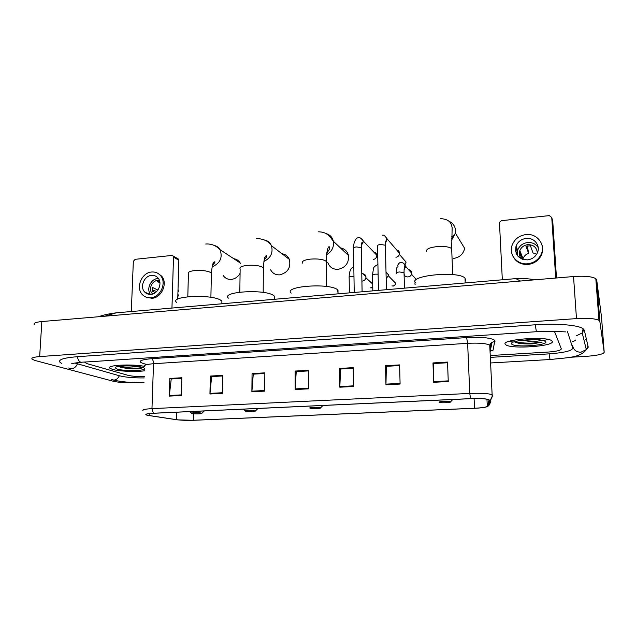 <?xml version="1.0" encoding="UTF-8"?>
<svg xmlns="http://www.w3.org/2000/svg" width="636" height="636" viewBox="0 0 636 636"><rect width="100%" height="100%" fill="white"/><g stroke="black" fill="none" stroke-linecap="round" stroke-linejoin="round"><path stroke-width="0.95" d="M119.155 366.726L119.886 366.837L119.155 366.726M112.5 369.389C118.892 371.329 135.858 372.06 144.515 370.804C135.858 372.06 118.892 371.329 112.5 369.389L109.988 368.3L112.5 369.389M122.994 367.783L136.12 368.196L122.994 367.783M505.342 344.33L505.914 344.839C511.598 349.395 555.172 346.215 552.255 341.333L551.539 340.61C545.418 335.887 500.333 339.648 505.342 344.33L505.914 344.839C511.598 349.395 555.172 346.215 552.255 341.333L551.539 340.61C545.418 335.887 500.333 339.648 505.342 344.33M147.83 415.324L146.391 414.887C145.35 414.131 147.727 413.599 153.538 413.273L470.624 398.677C479.56 398.359 485.514 398.685 488.496 399.639L489.012 400.195L487.287 406.253C486.413 407.191 482.152 407.859 474.512 408.248L193.28 420.269C186.769 420.483 181.188 420.293 176.53 419.68L147.83 415.324M147.52 415.34L177.46 419.863L193.431 420.301L474.575 408.288C480.395 408.018 484.441 407.533 486.723 406.825L487.661 406.245L489.418 400.187C488.353 398.812 482.064 398.295 470.56 398.629L153.363 413.241C145.962 413.694 144.014 414.402 147.52 415.34M448.261 381.536L447.529 362.075L432.981 362.933L433.641 382.3L448.261 381.536M447.553 362.743L433.649 363.561L433.641 382.3M447.553 362.735L433.752 363.546L432.981 362.933M400.1 384.057L399.607 364.905L385.535 365.732L385.965 384.796L400.1 384.057M385.535 365.732L386.473 366.328L399.623 365.549L386.346 366.336L385.965 384.796M353.505 386.489L353.234 367.64L339.608 368.443L339.823 387.205L353.505 386.489M340.713 369.023L353.242 368.276L340.562 369.031L339.823 387.205M340.713 369.015L339.608 368.443M181.347 395.489L181.832 377.744L169.812 378.452L169.279 396.125L181.347 395.489M171.458 378.961L181.816 378.348L171.227 378.976L169.279 396.125M171.458 378.953L169.812 378.452M222.385 393.35L222.695 375.335L210.309 376.067L209.944 393.994L222.385 393.35M210.309 376.067L211.836 376.584L222.687 375.948L211.621 376.599L209.944 393.994M264.719 391.132L264.846 372.847L252.063 373.602L251.88 391.808L264.719 391.132M264.838 373.475L253.263 374.159L251.88 391.808M264.838 373.467L253.462 374.135L252.063 373.602M308.404 388.85L308.333 370.287L295.144 371.058L295.152 389.542L308.404 388.85M295.144 371.058L296.4 371.615L308.341 370.915L296.225 371.631L295.152 389.542M144.412 366.344C131.477 363.713 105.186 365.255 109.988 368.3C105.186 365.255 131.477 363.713 144.412 366.344M554.823 332.278L553.384 331.324L554.823 332.278L561.318 348.854L554.823 332.278M84.604 362.13L86.623 363.522L128.043 375.335C132.256 376.321 137.678 376.679 144.308 376.417C137.678 376.679 132.256 376.321 128.043 375.335L86.623 363.522L84.604 362.13M490.237 355.548L548.208 352.05C556.627 351.406 561 350.341 561.318 348.854C561 350.341 556.627 351.406 548.208 352.05L490.237 355.548M490.332 357.368L549.075 353.862C564.092 352.742 572.003 350.834 572.798 348.154L567.407 331.443M74.881 363.053L119.671 375.844C125.705 377.323 133.902 378.015 144.253 377.927M569.84 357.297L586.161 356.343C597.268 355.532 603.278 354.18 604.2 352.28L599.835 321.379L598.969 320.345C595.177 318.541 587.68 317.96 576.478 318.604L39.663 356.581C33.477 357.098 30.973 357.989 32.134 359.253L35.187 360.517L113.51 381.306C119.083 382.522 126.119 382.959 134.594 382.61L134.681 382.602M601.513 317.07L596.695 279.896L595.813 278.655C592.037 276.493 584.603 275.786 573.529 276.541L41.841 321.546C35.711 322.158 33.215 323.223 34.352 324.75M586.233 349.744L588.244 347.208L584.349 330.315L582.711 328.478C577.496 324.964 556.269 323.255 535.154 324.797L77.115 356.709C63.298 357.853 57.653 359.785 60.189 362.504L61.819 363.49M585.716 339.711L586.4 339.226M520.479 281.033L515.836 278.624L514.182 278.767M120.609 312.451L116.277 312.825L104.741 316.227M118.59 366.447L120.435 367.171C125.864 368.498 131.914 369.055 138.584 368.832L143.346 367.632M143.108 367.505L131.58 366.05M144.611 368.268L142.925 367.449C136.597 365.231 114.79 365.501 115.156 367.783L117.215 369.087C123.519 371.098 143.013 371.026 144.579 368.991M143.346 367.584C142.122 368.626 127.343 368.403 120.204 366.225M138.584 368.832C131.843 368.952 125.562 368.252 119.735 366.741L118.781 366.416M146.892 293.649L146.654 292.989M177.531 258.55L178.525 259.114L178.859 260.219L173.501 257.143L171.959 308.055M177.738 299.127L178.859 260.219M173.501 257.143L173.167 256.03L171.799 255.457L135.118 259.321L133.337 261.356L131.31 311.537M151.543 275.404C144.126 275.77 139.523 287.154 144.793 292.123C146.447 293.776 148.466 294.516 150.867 294.341C158.133 294.039 162.856 283.02 157.935 277.9C156.241 276.032 154.111 275.197 151.543 275.404M157.704 278.536C150.78 278.894 146.097 289.118 150.478 294.373M159.652 281.215L157.569 281.637L159.93 282.821M157.887 290.072L152.457 287.44L152.33 291.169L155.367 292.616M159.429 280.484L157.641 280.404C151.781 280.683 148.14 289.642 152.298 293.586L152.696 293.967M146.113 297.155L151.885 298.3C161.703 297.902 168.143 283.044 161.552 276.064L157.982 273.393M150.748 297.775C160.582 297.37 167.037 282.479 160.431 275.483C158.118 272.884 155.2 271.731 151.662 272.009C141.534 272.526 135.301 288.1 142.567 294.826C144.801 297.02 147.52 298.006 150.748 297.775M177.794 296.956L178.406 294.985L177.873 294.452M177.961 291.375L178.509 291.328L177.977 290.779M178.509 291.328L178.016 289.46M145.636 292.52L145.811 293.005M152.179 289.905L156.671 291.503M223.284 275.627C225.231 278.361 227.927 279.625 231.369 279.403C235.137 278.91 238.039 276.883 240.074 273.321M240.408 263.391L240.146 262.914C238.667 260.49 236.528 259.083 233.73 258.693M201.342 413.098C198.782 412.398 189.115 412.796 191.794 413.48L191.953 413.527C194.115 414.108 202.343 413.949 201.843 413.328L201.342 413.098M221.861 303.428L221.9 301.098L220.382 299.993C210.54 293.983 169.454 296.185 176.442 302.275M270.626 269.807C272.566 273.369 275.619 275.054 279.776 274.839C287.901 272.629 291.089 267.47 289.34 259.369C287.901 256.165 285.469 254.305 282.026 253.78M255.163 410.657C252.818 409.91 242.515 410.379 245.385 411.102L245.393 411.102C247.364 411.731 256.117 411.524 255.545 410.864L255.163 410.657M274.386 298.682L274.394 296.145L273.424 295.382C264.504 288.895 220.795 291.654 228.411 298.117M327.747 262.39C329.456 267.184 332.906 269.497 338.106 269.338C345.571 267.629 349.021 263.01 348.48 255.481C347.375 251.236 344.688 248.708 340.411 247.897M320.337 407.708C318.398 406.913 307.578 407.406 310.098 408.169L310.249 408.217C312.3 408.861 321.228 408.558 320.6 407.867L320.337 407.708M338.01 292.894L337.597 289.793C329.965 282.71 282.781 286.216 291.185 293.117M453.635 258.439C459.597 257.469 463.27 254.122 464.662 248.398L455.448 233.166L451.536 240.289M450.439 401.817C449.398 400.942 437.536 401.483 439.222 402.326L439.619 402.469C441.861 403.121 451.258 402.628 450.519 401.888L450.439 401.817M465.592 280.603L465.011 278.099C458.047 270.459 407.199 275.714 415.674 282.996M452.737 236.131L451.663 236.29M373.944 252.23C375.598 252.556 376.552 253.557 376.806 255.235L376.822 255.481C376.647 257.707 375.455 259.043 373.237 259.472M396.713 250.004C398.438 250.401 399.384 251.49 399.551 253.255L399.551 253.295C399.368 255.521 398.16 256.849 395.926 257.278M362.782 273.79C364.531 273.997 365.581 274.967 365.939 276.692L365.97 277.121C365.716 279.586 364.364 280.913 361.916 281.12M386.004 271.803L388.636 275.062L386.163 278.791M408.725 269.64C410.506 270.046 411.492 271.159 411.659 272.979L411.667 273.17C411.738 277.829 404.075 278.314 404.138 273.655M556.484 277.98L552.771 221.543L551.746 217.496L555.721 278.051M551.746 217.496L549.313 215.612L501.478 220.66L499.443 222.33L502.329 279.784M526.163 238.413C521.242 239.128 517.871 241.688 516.035 246.092C514.54 254.639 518.332 259.242 527.427 259.878C532.07 259.273 535.385 256.936 537.372 252.866C540.807 245.727 534.224 237.323 526.163 238.413M538.215 247.619C535.806 243.962 532.292 242.268 527.665 242.539C522.816 243.23 519.485 245.75 517.68 250.099L517.235 255.394M536.617 254.305L532.976 252.89L530.44 245.798L525.972 246.227L528.619 253.295C525.916 254.289 524.056 256.07 523.038 258.637L522.8 259.401M522.53 259.313L519.914 252.866L520.137 257.016M537.325 252.985C536.816 247.484 533.636 244.701 527.785 244.645C523.929 245.194 521.274 247.189 519.819 250.64C518.809 253.7 519.342 256.443 521.409 258.86M512.64 255.648C515.55 261.778 520.645 264.719 527.928 264.465C534.153 263.67 538.636 260.553 541.371 255.115C542.866 251.681 543.049 248.239 541.912 244.788M527.657 263.773C533.898 262.97 538.39 259.846 541.133 254.392C545.974 244.637 536.959 233.062 525.94 234.573C519.183 235.566 514.58 239.104 512.131 245.178C508.49 254.575 517.1 265.045 527.657 263.773M516.925 248.247L515.645 251.792M517.585 250.385L516.909 251.935M516.901 248.199L515.486 250.823M517.283 251.498L516.671 252.691M528.619 253.295L527.339 245.862M516.074 253.231L517.076 253.136M519.326 252.921L519.914 252.866M514.413 341.731L517.879 343.082C521.981 343.853 526.918 344.116 532.69 343.861L542.19 342.089C536.983 342.454 530.925 341.898 524 340.427L535.353 339.64M524 340.427L522.283 340.228M511.614 343.925C513.284 347.709 548.208 345.539 545.815 341.747L543.828 340.634C536.283 338.145 510.128 340.642 511.503 343.647L511.614 343.925M542.19 342.089C536.864 343.496 521.027 343.686 515.247 341.484M532.69 343.861C526.711 344.028 521.592 343.671 517.33 342.804L514.922 342.089M489.99 350.356L490.388 350.277M145.795 364.19L144.929 363.991C136.883 361.693 139.085 359.92 151.535 358.68L466.625 337.589L467.635 343.321L153.507 363.728C146.344 364.293 143.394 365.247 144.666 366.598M466.625 337.589C481.937 336.881 491.358 337.827 494.88 340.427L493.059 350.166L490.189 351.255L492.049 342.351L495.078 341.206M490.833 348.178L489.903 348.536L490.388 346.119L489.736 345.102C486.031 343.376 478.662 342.78 467.635 343.321L469.781 393.43C480.951 393.024 488.4 393.438 492.129 394.686L492.773 395.417L490.555 399.662C491.692 398.995 492.216 397.333 492.129 394.686L489.736 345.102L490.666 343.265L492.049 342.351L490.388 345.833M487.661 406.245L488.742 405.744L490.849 401.714L489.72 402.445M489.418 400.187L490.555 399.662L488.742 405.744L486.723 406.825M470.56 398.629L469.781 393.43L151.964 408.638L153.363 413.241M143.06 410.721C141.756 409.751 144.722 409.051 151.964 408.638L153.507 363.728C153.475 361.057 152.815 359.372 151.535 358.68M474.512 408.248L474.09 398.565M487.287 406.253L486.953 399.209M149.198 415.57L149.261 413.607M176.53 419.68L176.744 412.208M193.28 420.269L193.439 413.742M489.839 347.216L491.119 346.795M308.396 388.206L295.168 388.906M264.719 390.504L251.904 391.18M222.393 392.73L209.975 393.382M181.363 394.884L169.319 395.513M353.497 385.845L339.831 386.561M400.084 383.397L385.965 384.136M448.237 380.869L433.633 381.632M535.202 324.789L536.418 331.706L553.074 331.316L565.674 331.897M583.959 329.535L582.218 332.946L576.2 335.887M587.974 346.048L586.305 349.601L580.827 352.257C576.113 352.09 573.378 349.808 572.615 345.42M583.109 328.733L582.218 332.946L586.305 349.601C580.175 357.885 567.678 357.535 550.029 359.531L549.107 353.862M111.181 379.398L113.947 380.09C116.42 379.795 118.209 378.348 119.314 375.749M68.632 367.998L71.566 368.729C74.197 368.403 76.121 366.829 77.33 364.015M77.385 356.685C77.958 359.745 79.118 361.598 80.867 362.25L93.079 361.558M573.529 276.541L576.478 318.604M596.695 279.896L599.835 321.379M601.505 316.998L604.2 352.28M41.841 321.546L39.663 356.581M119.504 366.861L120.061 366.94M187.803 296.758L188.415 273.774C187.556 272.256 189.687 271.182 194.791 270.554C201.62 270.101 206.875 270.729 210.564 272.454L211.391 273.122L211.367 274.442M214.221 245.44C216.749 246.013 218.697 247.428 220.048 249.686C222.839 257.66 220.191 263.368 212.106 266.81M239.82 292.139L240.138 268.941C239.192 267.263 241.537 266.079 247.165 265.379C254.225 264.902 259.44 265.562 262.827 267.351L263.376 267.828L263.36 269.267M264.886 240.066C267.971 240.853 270.157 242.729 271.445 245.695C273.297 252.81 270.777 258.049 263.892 261.428M302.625 263.105C301.575 261.245 304.215 259.909 310.527 259.106C317.857 258.614 323.024 259.297 326.022 261.181L326.276 262.986M326.189 233.611C330.012 234.771 332.405 237.331 333.375 241.282C334.131 247.102 331.865 251.57 326.578 254.686M426.724 251.347C425.882 249.177 429.236 247.603 436.781 246.617C444.198 246.076 449.159 246.744 451.671 248.62L451.743 250.385M448.682 221.074C453.794 223.459 456.052 227.489 455.448 233.166L451.568 238.659M361.351 248.263L361.343 247.698L356.581 246.935C354.196 247.205 353.187 247.706 353.544 248.414L354.212 292.457M361.017 238.317L363.554 241.354L361.415 245.305M362.099 291.781L361.32 247.674C361.653 240.965 361.979 243.111 362.345 242.054C362.79 242.491 362.504 243.373 361.479 244.693M385.408 245.806L385.392 245.234L380.686 244.486C378.205 244.773 377.148 245.289 377.522 246.029L378.46 290.382M384.86 235.853L387.396 239.2L385.432 242.753M404.099 259.822L406.094 262.119L405.084 264.274M372.76 287.321L371.074 287.893L372.752 287.114M353.966 276.27L352.113 276.294C349.816 276.533 348.83 276.954 349.164 277.574L349.379 292.87M371.345 282.781L372.68 283.274M393.318 280.842L395.544 283.1C395.425 284.944 394.646 285.93 393.199 286.065L393.016 285.993C394.63 285.683 395.473 284.721 395.544 283.1L388.532 276.008M378.118 274.18L375.598 274.148C373.205 274.394 372.179 274.839 372.521 275.475L372.823 290.867M404.067 273.09L404.035 272.613L399.472 271.97C397.007 272.224 395.934 272.685 396.26 273.337M403.24 263.034L405.816 266.349L404.075 269.759M415.65 278.878L416.795 279.291M532.515 341.866L542.667 340.355M509.595 341.158L512.974 342.073M515.669 342.446L516.09 342.486M544.36 340.522L547.509 339.314M146.248 414.791L146.415 414.219M490.205 351.247L490.054 351.732M572.36 341.747C575.23 340.705 576.2 340.117 575.27 339.99M72.17 363.609L71.606 363.776C71.9 363.697 73.251 363.029 81.456 362.345M144.078 382.769C132.209 382.864 122.009 381.974 113.47 380.09M549.989 359.531L490.595 362.965M93.444 361.534L536.355 331.714M595.813 278.655L598.969 320.345M98.493 316.752C103.135 315.043 109.066 313.731 116.277 312.825L515.836 278.624C523.547 278.33 529.78 278.735 534.534 279.84M115.847 367.155L115.156 367.783M120.435 367.171L119.735 366.741M173.167 256.03L178.525 259.114M149.571 294.357L144.793 292.123M152.934 293.888L152.298 293.586M161.552 276.064L160.431 275.483M205.722 244.017C213.879 243.445 218.402 248.008 220.048 249.686L240.146 262.914M191.492 413.162L190.013 411.595M221.9 301.098L221.853 303.785M201.843 413.328L204.307 410.935M210.89 297.346L211.391 273.122C212.639 260.832 213.648 263.264 214.388 261.897C215.612 261.412 214.96 262.589 212.448 265.443M256.626 238.492C263.861 238.898 268.805 241.298 271.445 245.695L289.34 259.369M245.059 410.761L243.509 409.131M274.394 296.145L274.378 299.294M255.545 410.864L257.954 408.463M263.185 292.425L263.376 267.828C263.932 260.816 264.441 257.334 264.902 257.405L266.309 255.275C266.381 255.155 268.352 255.473 264.194 259.862M318.111 231.822C328.907 231.719 331.483 239.47 333.375 241.282L348.48 255.481M337.978 290.135L338.026 293.848M320.6 407.867L322.945 405.474M326.467 286.462L326.268 261.42C326.348 250.767 328.287 246.53 329.122 246.681C330.378 247.499 329.599 249.598 326.801 252.953M452.705 274.617L451.671 248.62L452.148 227.688C451.139 223.212 450.129 219.356 440.374 218.561M465.011 278.099L465.218 282.956M450.519 401.888L452.768 399.495M376.806 255.235L363.554 241.354C363.848 241.696 360.723 236.894 358.704 237.697C357.011 237.657 355.683 238.898 354.721 241.402C354.141 242.197 353.751 244.343 353.544 247.849M377.76 257.445L376.735 256.372M386.418 289.706L385.392 245.234L386.434 237.975C384.875 235.765 383.58 234.843 382.546 235.193M385.48 242.133L386.887 238.921L387.396 239.2L399.551 253.295M405.18 264.393L406.094 262.119L399.4 254.4M370.072 287.774L371.225 287.973M353.823 266.969C351.756 267.74 350.523 269.108 350.118 271.047C349.975 270.729 349.085 274.617 349.156 277.097M372.688 284.014L365.915 277.797M361.773 272.86L365.939 276.692M391.943 285.858L393.151 286.073M377.919 264.719L377.569 264.719C374.652 266.087 373.252 267.589 373.356 269.227L372.513 274.99M386.02 272.295L388.628 274.943M414.139 283.902L415.419 284.141M396.26 272.844C396.315 269.362 396.641 267.47 397.222 267.176M398.104 266.969L397.627 265.363C398.859 263.145 400.044 262.183 401.173 262.485C403.645 262.843 404.87 263.972 404.854 265.864C404.353 266.595 404.083 268.845 404.035 272.613L404.464 288.156M404.114 269.227L405.816 266.548L411.667 273.17M416.326 279.641L411.492 274.195M517.68 250.099L516.035 246.092M523.038 258.637L519.819 250.64M541.371 255.115L541.133 254.392M512.656 342.414L511.503 343.647M517.871 343.082L517.33 342.804"/></g></svg>
